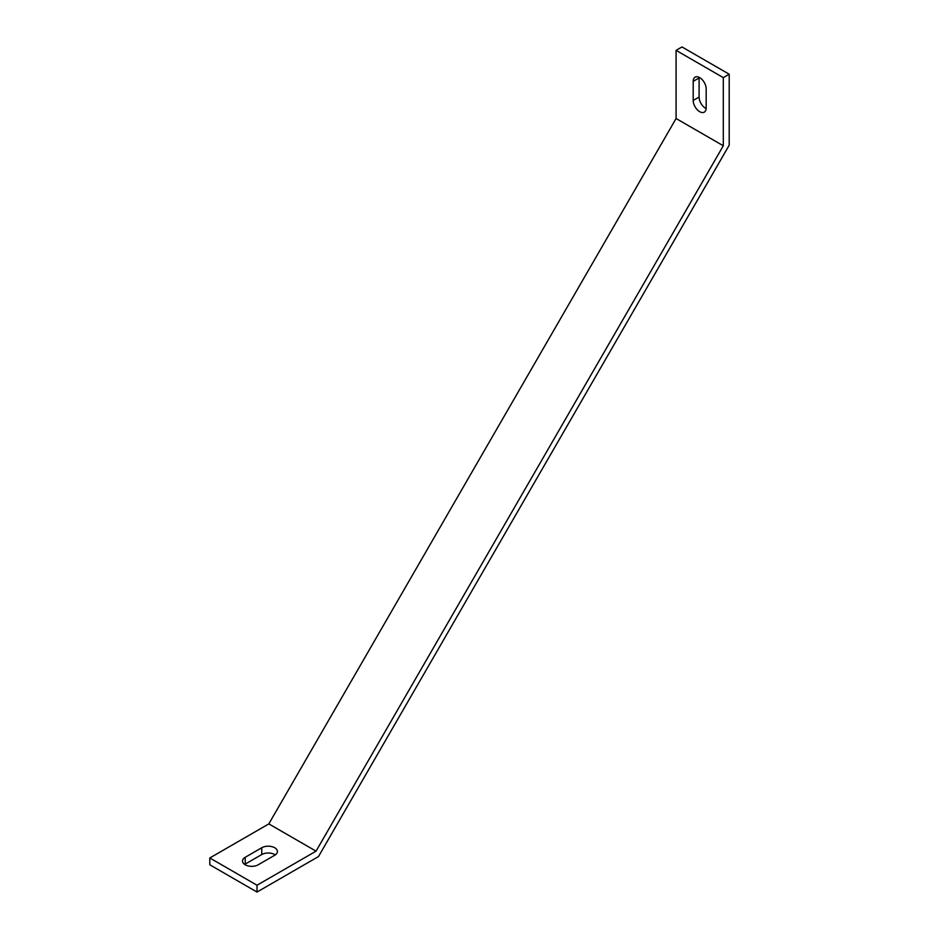 <?xml version="1.0" encoding="UTF-8"?>
<svg xmlns="http://www.w3.org/2000/svg" width="939" height="939" viewBox="0 0 939 939"><rect width="100%" height="100%" fill="white"/><g stroke="black" fill="none" stroke-linecap="round" stroke-linejoin="round"><path stroke-width="1.41" d="M676.08 118.514L676.08 50.354L681.984 46.95L729.204 74.216L723.3 77.62L723.3 145.768L676.08 118.514L268.824 823.902L316.044 851.157L723.3 145.768M676.08 50.354L723.3 77.62M257.016 892.05L257.016 885.231L209.796 857.976L209.796 864.784L257.016 892.05L318.485 856.568L729.204 145.193L729.204 74.216M275.268 854.913A9.179 5.305 0 0 0 261.746 854.56L245.22 864.103A9.179 5.305 0 0 0 244.668 864.443M257.016 885.231L316.044 851.157M209.796 857.976L268.824 823.902M261.746 847.753A9.179 5.305 180 0 1 271.747 846.602A9.179 5.305 180 0 1 277.416 851.497A9.179 5.305 180 0 1 274.728 855.253L258.202 864.784A9.179 5.305 180 0 1 248.189 865.934A9.179 5.305 180 0 1 242.52 861.04A9.179 5.305 180 0 1 245.22 857.295L261.746 847.753L261.746 854.56M706.175 107.95A9.179 5.305 60 0 1 704.273 112.152A9.179 5.305 60 0 1 697.208 109.687A9.179 5.305 60 0 1 693.193 100.45L693.193 81.364A9.179 5.305 60 0 1 695.095 77.162A9.179 5.305 60 0 1 702.172 79.627A9.179 5.305 60 0 1 706.175 88.865L706.175 107.95M699.121 77.327A9.179 5.305 -120 0 0 699.097 77.96L699.097 97.046A9.179 5.305 -120 0 0 706.151 108.584M245.22 864.103L245.22 857.295M699.097 97.046L693.193 100.45M699.097 77.96L693.193 81.364"/></g></svg>

